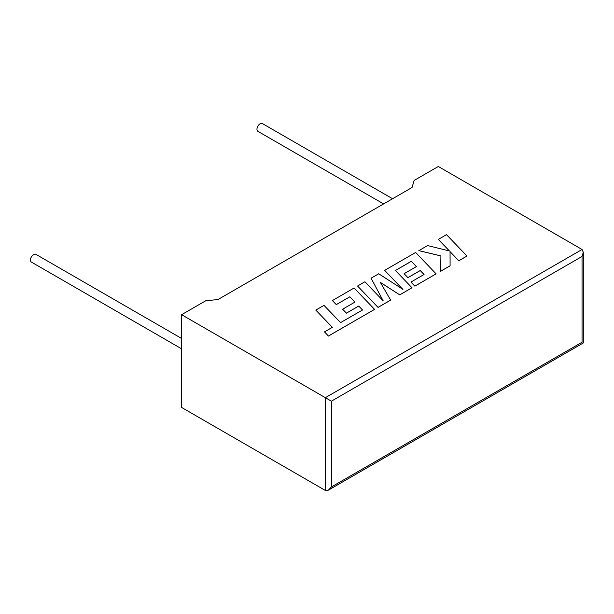 <?xml version="1.0" encoding="UTF-8"?>
<svg xmlns="http://www.w3.org/2000/svg" width="614" height="614" viewBox="0 0 614 614"><rect width="100%" height="100%" fill="white"/><g stroke="black" fill="none" stroke-linecap="round" stroke-linejoin="round"><path stroke-width="0.92" d="M181.606 338.46L35.873 254.319A4.482 2.586 120 0 0 33.632 254.541A4.482 2.586 120 0 0 30.7 258.494A4.482 2.586 120 0 0 31.391 262.086L181.606 348.813M383.612 203.909L257.88 131.319A4.482 2.586 -60 0 1 257.197 127.727A4.482 2.586 -60 0 1 260.121 123.775A4.482 2.586 -60 0 1 262.37 123.552L392.576 198.736M181.606 314.698L325.359 397.688L582.049 249.484L438.304 166.494L414.143 180.439L412.071 187.477L217.955 299.555L205.767 300.745L181.606 314.698L181.606 407.45L325.359 490.448L325.359 397.688L331.391 401.172L331.391 486.956L328.375 490.149L325.359 490.448M582.049 249.484L583.3 252.254L582.049 256.46L331.391 401.172M331.391 486.956L582.049 342.244C583.676 343.188 583.676 343.188 582.049 342.244L582.049 256.46M450.054 251.671L458.796 260.781L466.985 256.053L446.493 234.648L438.319 239.406L449.417 250.957M438.319 239.368L449.456 250.965L427.582 245.569L418.832 250.658L440.913 255.938M418.832 250.619L440.913 255.9L440.629 271.273L450.093 265.808L450.054 251.64L458.796 260.781M440.629 271.234L450.093 265.77M458.796 260.75L466.985 256.023M411.342 261.265L416.453 266.56L404.112 273.69L407.911 277.635L420.252 270.505L424.044 274.496L410.943 282.056L414.864 286.116L436.101 273.852L415.624 252.477L384.648 270.36L402.899 289.378L378.738 273.775L371.071 278.196L383.213 300.883L364.877 281.772L357.571 286.024L378.055 307.399L390.665 300.116L380.312 282.34L399.752 294.873L411.994 287.766L395.401 270.467L411.342 261.265L416.43 266.576M378.055 307.361L390.665 300.085M380.35 282.394L399.752 294.873M399.752 294.843L411.994 287.766M395.424 270.49L411.342 261.295M404.112 273.69L407.911 277.666L420.252 270.544L424.021 274.504M410.943 282.056L414.864 286.147L436.101 273.852M384.648 270.36L402.807 289.324M371.071 278.196L383.167 300.845M357.571 286.024L378.055 307.399M315.819 310.093L332.351 327.339L324.484 331.882L328.436 336.042L374.594 309.395L354.109 287.989L332.389 300.568L336.303 304.621L349.842 296.808L354.923 302.088L342.612 309.195L346.403 313.14L358.745 306.018L362.536 310.001L340.54 322.611L324.008 305.365L315.819 310.093L332.335 327.354M324.484 331.882L328.436 336.042M374.594 309.364L328.436 336.012M332.389 300.53L336.303 304.621M336.303 304.582L349.842 296.808M349.842 296.769L354.946 302.073M342.612 309.195L346.403 313.178L358.745 306.056L362.513 310.016M583.3 252.254L583.3 342.965L328.375 490.149"/></g></svg>
